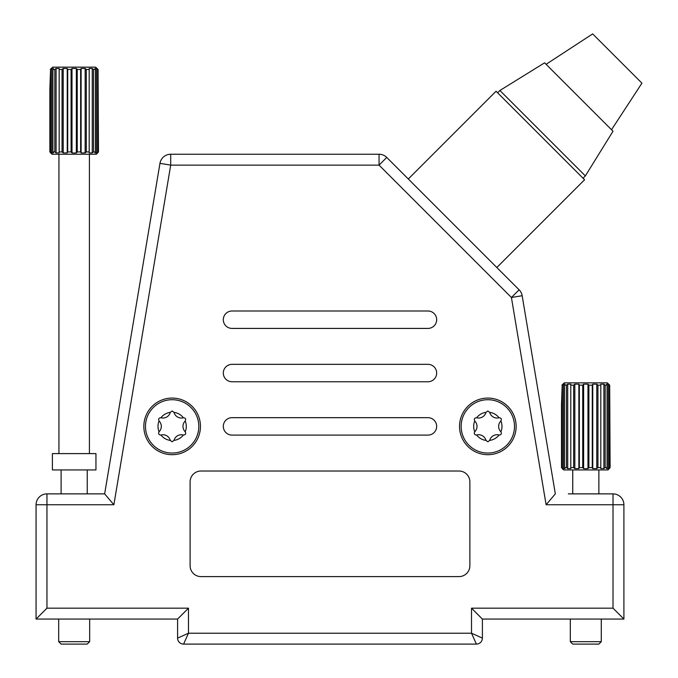 <?xml version="1.0" encoding="UTF-8"?>
<svg xmlns="http://www.w3.org/2000/svg" width="678" height="678" viewBox="0 0 678 678"><rect width="100%" height="100%" fill="white"/><g stroke="black" fill="none" stroke-linecap="round" stroke-linejoin="round"><path stroke-width="1.02" d="M613.014 608.174L623.904 619.065L482.389 619.065L482.389 638.117L471.507 633.218L471.507 608.174L613.014 608.174L613.014 504.763L623.904 504.763L623.904 619.065L623.904 504.763A10.882 10.882 0 0 0 613.014 493.881L568.384 493.881M497.601 268.285L496.83 267.513L584.58 179.763L496.059 91.242L408.309 178.992L386.748 157.432A10.882 10.882 0 0 0 379.053 154.245L379.053 165.127L170.703 165.127L113.87 504.763L46.96 504.763L46.96 608.174L188.476 608.174L188.476 633.218L177.585 638.117L177.585 619.065L36.07 619.065L36.07 504.763L36.07 619.065L46.96 608.174M170.703 154.245A10.882 10.882 0 0 0 159.966 163.33A10.882 10.882 0 0 1 170.703 154.245A10.882 10.882 0 0 0 159.966 163.33L104.649 493.881L159.966 163.33L170.703 165.127L170.703 154.245L379.053 154.245A10.882 10.882 0 0 1 386.748 157.432L519.119 289.803L511.424 297.506L522.162 295.71A10.882 10.882 0 0 0 519.119 289.803A10.882 10.882 0 0 1 522.162 295.71L555.324 493.881L546.104 504.763L511.424 297.506L379.053 165.127L386.748 157.432A10.882 10.882 0 0 0 379.053 154.245M46.96 493.881A10.882 10.882 0 0 0 36.07 504.763A10.882 10.882 0 0 1 46.96 493.881A10.882 10.882 0 0 0 36.07 504.763L46.96 504.763L46.96 493.881L104.649 493.881L113.87 504.763M172.144 454.692A28.306 28.306 0 0 0 200.451 426.386A28.306 28.306 0 0 0 172.144 398.079A28.306 28.306 0 0 0 143.838 426.386A28.306 28.306 0 0 0 172.144 454.692M487.829 454.692A28.306 28.306 0 0 0 516.136 426.386A28.306 28.306 0 0 0 487.829 398.079A28.306 28.306 0 0 0 459.531 426.386A28.306 28.306 0 0 0 487.829 454.692M476.405 644.1L183.577 644.1A5.983 5.983 0 0 1 177.585 638.117A5.983 5.983 0 0 0 183.577 644.1L188.476 633.218L471.507 633.218L476.405 644.1A5.983 5.983 0 0 0 482.389 638.117M190.103 565.723A10.882 10.882 0 0 0 200.993 576.605L458.981 576.605A10.882 10.882 0 0 0 469.871 565.723L469.871 481.905A10.882 10.882 0 0 0 458.981 471.015L200.993 471.015A10.882 10.882 0 0 0 190.103 481.905L190.103 565.723M232.02 310.999A8.712 8.712 0 0 0 223.308 319.702A8.712 8.712 0 0 0 232.02 328.415L427.962 328.415A8.712 8.712 0 0 0 436.666 319.702A8.712 8.712 0 0 0 427.962 310.999L232.02 310.999M232.02 364.34A8.712 8.712 0 0 0 223.308 373.044A8.712 8.712 0 0 0 232.02 381.756L427.962 381.756A8.712 8.712 0 0 0 436.666 373.044A8.712 8.712 0 0 0 427.962 364.34L232.02 364.34M232.02 417.673A8.712 8.712 0 0 0 223.308 426.386A8.712 8.712 0 0 0 232.02 435.098L427.962 435.098A8.712 8.712 0 0 0 436.666 426.386A8.712 8.712 0 0 0 427.962 417.673L232.02 417.673M177.585 619.065L188.476 608.174M471.507 608.174L482.389 619.065M623.904 504.763A10.882 10.882 0 0 0 613.014 493.881A10.882 10.882 0 0 1 623.904 504.763M499.05 417.767A1.941 1.941 0 0 0 499 417.775A7.619 7.619 0 0 1 489.702 412.41A1.941 1.941 0 0 0 489.685 412.36A14.153 14.153 0 0 1 499.05 417.767C501.228 417.936 501.839 419.004 500.906 420.979A14.153 14.153 0 0 1 500.906 431.793A1.941 1.941 0 0 0 500.864 431.75A7.619 7.619 0 0 1 500.864 421.021A1.941 1.941 0 0 0 500.906 420.979M478.609 418.029A7.619 7.619 0 0 1 476.668 417.775A1.941 1.941 0 0 0 476.609 417.767A14.153 14.153 0 0 1 485.973 412.36A1.941 1.941 0 0 0 485.965 412.41A7.619 7.619 0 0 1 478.609 418.029M476.609 435.005A1.941 1.941 0 0 0 476.668 434.988A7.619 7.619 0 0 1 485.965 440.361A1.941 1.941 0 0 0 485.973 440.412A14.153 14.153 0 0 1 476.609 435.005L476.168 435.056A1.941 1.941 0 0 0 476.609 435.005M489.685 440.412A1.941 1.941 0 0 0 489.702 440.361A7.619 7.619 0 0 1 499 434.988A1.941 1.941 0 0 0 499.491 435.056L499.05 435.005A14.153 14.153 0 0 1 489.685 440.412L487.829 441.785L485.973 440.412M500.906 431.793C501.83 433.488 501.364 434.573 499.491 435.056M487.829 399.715A26.671 26.671 0 0 1 514.5 426.386A26.671 26.671 0 0 1 487.829 453.057A26.671 26.671 0 0 1 461.159 426.386A26.671 26.671 0 0 1 487.829 399.715A26.671 26.671 0 0 1 514.5 426.386A26.671 26.671 0 0 1 487.829 453.057M485.973 412.36L487.829 410.978L489.685 412.36M474.795 431.75A1.941 1.941 0 0 0 474.753 431.793A14.153 14.153 0 0 1 474.753 420.979A1.941 1.941 0 0 0 474.795 421.021A7.619 7.619 0 0 1 474.795 431.75M476.168 435.056C474.303 434.573 473.829 433.488 474.753 431.793M474.753 420.979C473.82 419.012 474.439 417.936 476.609 417.767M183.365 417.767A1.941 1.941 0 0 0 183.314 417.775A7.619 7.619 0 0 1 174.017 412.41A1.941 1.941 0 0 0 174 412.36A14.153 14.153 0 0 1 183.365 417.767C185.535 417.936 186.153 419.004 185.221 420.979A14.153 14.153 0 0 1 185.221 431.793A1.941 1.941 0 0 0 185.179 431.75A7.619 7.619 0 0 1 185.179 421.021A1.941 1.941 0 0 0 185.221 420.979M162.923 418.029A7.619 7.619 0 0 1 160.974 417.775A1.941 1.941 0 0 0 160.923 417.767A14.153 14.153 0 0 1 170.288 412.36A1.941 1.941 0 0 0 170.271 412.41A7.619 7.619 0 0 1 162.923 418.029M160.923 435.005A1.941 1.941 0 0 0 160.974 434.988A7.619 7.619 0 0 1 170.271 440.361A1.941 1.941 0 0 0 170.288 440.412A14.153 14.153 0 0 1 160.923 435.005L160.483 435.056A1.941 1.941 0 0 0 160.923 435.005M174 440.412A1.941 1.941 0 0 0 174.017 440.361A7.619 7.619 0 0 1 183.314 434.988A1.941 1.941 0 0 0 183.806 435.056L183.365 435.005A14.153 14.153 0 0 1 174 440.412L172.144 441.785L170.288 440.412M185.221 431.793C186.145 433.488 185.679 434.573 183.806 435.056M172.144 399.715A26.671 26.671 0 0 1 198.815 426.386A26.671 26.671 0 0 1 172.144 453.057A26.671 26.671 0 0 1 145.473 426.386A26.671 26.671 0 0 1 172.144 399.715A26.671 26.671 0 0 1 198.815 426.386A26.671 26.671 0 0 1 172.144 453.057M170.288 412.36L172.144 410.978L174 412.36M159.11 431.75A1.941 1.941 0 0 0 159.067 431.793A14.153 14.153 0 0 1 159.067 420.979A1.941 1.941 0 0 0 159.11 421.021A7.619 7.619 0 0 1 159.11 431.75M160.483 435.056C158.618 434.573 158.143 433.488 159.067 431.793M159.067 420.979C158.135 419.012 158.745 417.936 160.923 417.767M564.299 382.841L561.926 385.155L564.299 382.841L607.31 382.841L609.683 385.155L610.098 467.617L609.208 468.608L610.098 467.617L609.429 467.617L609.429 385.155L608.259 384.163L606.59 384.163L607.073 385.155L607.073 467.617L606.59 468.608L608.259 468.608L609.429 467.617M562.401 468.71L563.621 469.93L607.988 469.93L609.208 468.71M588.877 467.617L588.877 385.155L587.979 384.163L587.979 468.608L585.8 468.71L587.979 468.608L588.877 467.617L592.267 467.617L592.75 468.608L596.767 468.608L597.937 467.617L600.81 467.617L600.81 468.608L603.895 468.608L605.157 467.617L607.073 467.617M601.284 641.676L598.869 644.1L572.74 644.1L570.317 641.676L601.284 641.676L601.284 619.065M561.503 404.613L561.503 467.617L562.401 468.608L561.503 467.617L561.503 404.613L562.181 385.155L562.181 467.617L563.35 468.608L565.011 468.608L564.528 467.617L564.528 385.155L565.011 384.163L563.35 384.163L562.181 385.155M564.528 385.155L566.452 385.155L566.452 467.617L567.715 468.608L570.791 468.608L570.791 384.163L567.715 384.163L566.452 385.155M570.791 384.163L570.791 385.155L573.664 385.155L573.664 467.617L574.834 468.608L578.859 468.608L579.343 467.617L579.343 385.155L578.859 384.163L574.834 384.163L573.664 385.155M579.343 385.155L582.733 385.155L582.733 467.617L583.622 468.608L585.8 468.71M587.979 384.163L583.622 384.163L582.733 385.155M588.877 385.155L592.267 385.155L592.267 467.617M597.937 467.617L597.937 385.155L596.767 384.163L592.75 384.163L592.267 385.155M597.937 385.155L600.81 385.155L600.81 468.608M600.81 384.163L600.81 385.155L600.81 384.163L603.895 384.163L605.157 385.155L607.073 385.155M609.429 385.155L607.31 382.841M564.528 467.617L566.452 467.617M570.791 468.608L570.791 467.617L573.664 467.617M579.343 467.617L582.733 467.617M605.157 467.617L605.157 385.155M561.503 467.617L562.181 467.617M608.259 468.608L608.259 384.163M603.895 468.608L603.895 384.163M596.767 468.608L596.767 384.163M592.75 468.608L592.75 384.163M583.622 468.608L583.622 384.163M578.859 468.608L578.859 384.163M574.834 468.608L574.834 384.163M567.715 468.608L567.715 384.163M563.35 468.608L563.35 384.163M52.664 67.156L50.291 69.461L52.664 67.156L95.683 67.156L98.056 69.461L98.471 151.931L97.581 152.923L98.471 151.931L97.802 151.931L97.802 69.461L96.632 68.478L94.962 68.478L95.445 69.461L95.445 151.931L94.962 152.923L96.632 152.923L97.802 151.931M50.765 153.025L51.986 154.245L96.361 154.245L97.581 153.025M77.241 151.931L77.241 69.461L76.351 68.478L76.351 152.923L74.173 153.025L76.351 152.923L77.241 151.931L80.631 151.931L81.114 152.923L85.14 152.923L86.309 151.931L89.182 151.931L89.182 152.923L92.259 152.923L93.53 151.931L95.445 151.931M74.173 469.93L95.945 469.93L95.945 453.599L52.401 453.599L52.401 469.93L74.173 469.93M89.657 641.676L87.233 644.1L61.113 644.1L58.689 641.676L89.657 641.676L89.657 619.065M49.875 88.928L49.875 151.931L50.765 152.923L49.875 151.931L49.875 88.928L50.545 69.461L50.545 151.931L51.714 152.923L53.384 152.923L52.901 151.931L52.901 69.461L53.384 68.478L51.714 68.478L50.545 69.461M52.901 69.461L54.816 69.461L54.816 151.931L56.088 152.923L59.164 152.923L59.164 68.478L56.088 68.478L54.816 69.461M59.164 68.478L59.164 69.461L62.037 69.461L62.037 151.931L63.207 152.923L67.232 152.923L67.715 151.931L67.715 69.461L67.232 68.478L63.207 68.478L62.037 69.461M67.715 69.461L71.097 69.461L71.097 151.931L71.995 152.923L74.173 153.025M76.351 68.478L71.995 68.478L71.097 69.461M77.241 69.461L80.631 69.461L80.631 151.931M86.309 151.931L86.309 69.461L85.14 68.478L81.114 68.478L80.631 69.461M86.309 69.461L89.182 69.461L89.182 152.923M89.182 68.478L89.182 69.461L89.182 68.478L92.259 68.478L93.53 69.461L95.445 69.461M97.802 69.461L95.683 67.156M52.901 151.931L54.816 151.931M59.164 152.923L59.164 151.931L62.037 151.931M67.715 151.931L71.097 151.931L71.995 152.923L71.995 68.478M93.53 151.931L93.53 69.461M49.875 151.931L50.545 151.931M96.632 152.923L96.632 68.478M92.259 152.923L92.259 68.478M85.14 152.923L85.14 68.478M81.114 152.923L81.114 68.478M67.232 152.923L67.232 68.478M63.207 152.923L63.207 68.478M56.088 152.923L56.088 68.478M51.714 152.923L51.714 68.478M617.294 58.528L599.937 41.172M611.522 129.735L641.93 83.165L592.665 33.9L546.095 64.308M585.351 175.916L499.906 90.479L544.604 62.817L613.014 131.218L585.351 175.916L583.046 178.229M613.014 493.881L613.014 504.763L546.104 504.763M598.869 493.881L598.869 469.93M570.317 641.676L570.317 619.065M572.74 493.881L572.74 469.93M89.411 453.599L89.411 154.245M87.233 493.881L87.233 469.93M58.689 641.676L58.689 619.065M61.113 493.881L61.113 469.93M58.935 453.599L58.935 154.245M499.906 90.479L497.601 92.784"/></g></svg>
